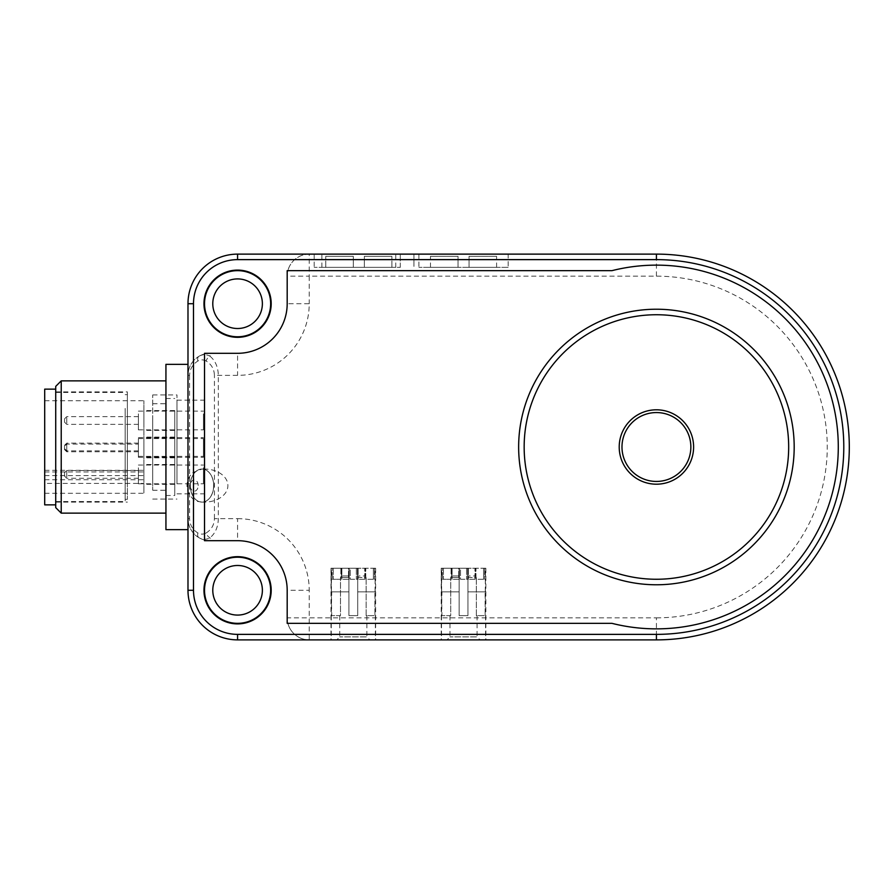 <?xml version="1.0" encoding="UTF-8"?>
<svg xmlns="http://www.w3.org/2000/svg" width="894" height="894" viewBox="0 0 894 894"><rect width="100%" height="100%" fill="white"/><g stroke="black" fill="none" stroke-linecap="round" stroke-linejoin="round"><path stroke-width="0.67" stroke-dasharray="4.47 3.35" d="M64.536 446.285L64.536 449.57L64.536 446.262L66.748 444.061L66.748 451.772L66.748 444.061L138.391 444.061L138.391 451.772L138.391 444.061M138.391 438.675L138.391 457.292L138.391 438.675M203.419 438.675L203.419 457.292L203.419 438.675M64.536 473.25L64.536 476.066L64.536 473.25M66.748 471.686L66.748 478.279L66.748 471.686M138.391 471.686L138.391 478.279L138.391 471.686M138.391 467.797L138.391 483.788L138.391 467.797M203.419 467.797L203.419 483.788L203.419 467.797M262.378 590.286A24.797 24.797 0 0 0 225.187 568.808A24.797 24.797 0 0 0 225.187 611.764A24.797 24.797 0 0 0 262.378 590.286M266.96 575.11A33.067 33.067 0 0 1 236.038 623.319A33.067 33.067 0 0 1 209.755 572.428A33.067 33.067 0 0 1 266.96 575.11A1.654 1.654 0 0 0 267.485 574.931A33.614 33.614 0 0 1 267.485 605.64A1.654 1.654 0 0 0 266.96 605.461M267.485 605.64A33.614 33.614 0 0 1 207.676 605.64A33.614 33.614 0 0 1 239.234 556.705A1.654 1.654 0 0 1 239.134 557.253M267.485 574.931A33.614 33.614 0 0 0 265.831 572.071A1.654 1.654 0 0 0 265.417 572.428M357.444 568.238L357.444 579.267L356.348 579.267L358.125 579.267L357.444 579.267L357.444 568.238L356.348 568.238L357.444 568.238L357.444 579.267L357.444 568.238L358.125 568.238L357.444 568.238M350.28 579.267L356.348 579.267L350.28 579.267L350.28 568.238L349.185 568.238L356.348 568.238L350.28 568.238L350.28 579.267M364.741 579.267L358.125 579.267L365.758 579.267L364.741 579.267L364.741 568.238L358.125 568.238L365.758 568.238L364.741 568.238L364.741 579.267M373.379 579.267L365.758 579.267L365.758 568.238L373.379 568.238L365.758 568.238L365.758 579.267L374.474 579.267L373.379 579.267L373.379 568.238L374.474 568.238L373.379 568.238L373.379 579.267M348.504 579.267L341.888 579.267L348.504 579.267L348.504 568.238L349.185 568.238L349.185 579.267L349.185 568.238L349.185 579.267L349.185 568.238L341.888 568.238L348.504 568.238L348.504 579.267M340.871 579.267L332.155 579.267L340.871 579.267L340.871 568.238L341.888 568.238L333.25 568.238L340.871 568.238L340.871 579.267M374.474 568.238L374.474 579.267L374.474 568.238M332.155 568.238L333.25 568.238L332.155 568.238L332.155 579.267L332.155 568.238M375.189 568.238L365.199 568.238L375.189 568.238L375.189 591.884L357.723 591.884L357.723 568.238L357.723 615.631L357.723 575.959L357.723 577.468L366.127 577.468L365.199 575.959L365.199 568.238L357.723 568.238L365.199 568.238L365.199 575.959L357.723 575.959L365.199 575.959L366.127 577.468L357.723 577.468L357.723 615.631L348.906 615.631L348.906 568.238L348.906 591.884L331.439 591.884L331.439 568.238L341.43 568.238L341.43 575.959L340.502 577.468L340.502 615.631L331.272 615.631L331.719 591.884L348.906 591.884L331.719 591.884L348.906 591.884L348.906 615.631L348.906 575.959L348.906 615.631L357.723 615.631L348.906 615.631L357.723 615.631L357.723 591.884L374.91 591.884L374.91 615.631L366.127 615.631L366.127 577.468L366.127 615.631L374.91 615.631L375.189 568.238M375.189 591.884L357.723 591.884L375.189 591.884M375.357 615.631L375.357 639.88L331.272 639.88L375.357 639.88M340.502 577.468L348.906 577.468L340.502 577.468L340.502 615.631L331.719 615.631L330.992 568.238L341.43 568.238L341.43 575.959L340.502 577.468M366.864 615.631L366.864 636.897L339.765 636.897L366.864 636.897L369.848 639.88L336.781 639.88L369.848 639.88M341.43 568.238L348.906 568.238L341.43 568.238M341.43 575.959L348.906 575.959L341.43 575.959M330.992 639.88L375.636 639.88L330.992 639.88L330.992 568.238M357.723 568.238L348.906 568.238L357.723 568.238M262.378 303.714A24.797 24.797 0 0 0 225.187 282.236A24.797 24.797 0 0 0 225.187 325.192A24.797 24.797 0 0 0 262.378 303.714M266.96 288.538A33.067 33.067 0 0 1 236.038 336.747A33.067 33.067 0 0 1 209.755 285.856A33.067 33.067 0 0 1 266.96 288.538A1.654 1.654 0 0 0 267.485 288.36A33.614 33.614 0 0 1 267.485 319.069A1.654 1.654 0 0 0 266.96 318.89M267.485 319.069A33.614 33.614 0 0 1 207.676 319.069A33.614 33.614 0 0 1 239.234 270.144A1.654 1.654 0 0 1 239.134 270.681M267.485 288.36A33.614 33.614 0 0 0 265.831 285.499A1.654 1.654 0 0 0 265.417 285.856M467.663 568.238L467.663 579.267L466.567 579.267L468.344 579.267L467.663 579.267L467.663 568.238L466.567 568.238L467.663 568.238L467.663 579.267L467.663 568.238L468.344 568.238L467.663 568.238M460.499 579.267L466.567 579.267L460.499 579.267L460.499 568.238L459.404 568.238L466.567 568.238L460.499 568.238L460.499 579.267M474.96 579.267L468.344 579.267L475.977 579.267L474.96 579.267L474.96 568.238L468.344 568.238L475.977 568.238L474.96 568.238L474.96 579.267M483.598 579.267L475.977 579.267L475.977 568.238L483.598 568.238L475.977 568.238L475.977 579.267L484.693 579.267L483.598 579.267L483.598 568.238L484.693 568.238L483.598 568.238L483.598 579.267M458.723 579.267L452.107 579.267L458.723 579.267L458.723 568.238L459.404 568.238L459.404 579.267L459.404 568.238L459.404 579.267L459.404 568.238L452.107 568.238L458.723 568.238L458.723 579.267M451.09 579.267L442.374 579.267L451.09 579.267L451.09 568.238L452.107 568.238L443.469 568.238L451.09 568.238L451.09 579.267M484.693 568.238L484.693 579.267L484.693 568.238M442.374 568.238L443.469 568.238L442.374 568.238L442.374 579.267L442.374 568.238M485.408 568.238L475.418 568.238L485.408 568.238L485.408 591.884L467.942 591.884L467.942 568.238L467.942 615.631L467.942 575.959L467.942 577.468L476.346 577.468L475.418 575.959L475.418 568.238L467.942 568.238L475.418 568.238L475.418 575.959L467.942 575.959L475.418 575.959L476.346 577.468L467.942 577.468L467.942 615.631L459.125 615.631L459.125 568.238L459.125 591.884L441.658 591.884L441.658 568.238L451.649 568.238L451.649 575.959L450.721 577.468L450.721 615.631L441.491 615.631L441.938 591.884L459.125 591.884L441.938 591.884L459.125 591.884L459.125 615.631L459.125 575.959L459.125 615.631L467.942 615.631L459.125 615.631L467.942 615.631L467.942 591.884L485.129 591.884L485.129 615.631L476.346 615.631L476.346 577.468L476.346 615.631L485.129 615.631L485.408 568.238M485.408 591.884L467.942 591.884L485.408 591.884M485.576 615.631L485.576 639.88L441.491 639.88L485.576 639.88M450.721 577.468L459.125 577.468L450.721 577.468L450.721 615.631L441.938 615.631L441.211 568.238L451.649 568.238L451.649 575.959L450.721 577.468M477.083 615.631L477.083 636.897L449.984 636.897L477.083 636.897L480.067 639.88L447 639.88L480.067 639.88M451.649 568.238L459.125 568.238L451.649 568.238M451.649 575.959L459.125 575.959L451.649 575.959M441.211 639.88L485.855 639.88L441.211 639.88L441.211 568.238M467.942 568.238L459.125 568.238L467.942 568.238M206.134 361.02A15.477 10.94 90 0 0 197.898 361.02C192.579 364.327 189.819 369.11 189.595 375.357L187.986 375.357C188.276 367.021 191.964 360.651 199.049 356.248A22.048 22.048 0 0 1 210.034 353.309L237.58 353.309A49.595 49.595 0 0 0 287.186 303.714L287.186 276.157A22.048 22.048 0 0 1 309.223 254.119L309.223 276.157L287.186 276.157L287.186 303.714A49.595 49.595 0 0 1 237.58 353.309A49.595 49.595 0 0 0 287.186 303.714L287.186 270.647L611.988 270.647A181.862 181.862 0 0 1 838.281 447A181.862 181.862 0 0 1 611.988 623.353L287.186 623.353L287.186 590.286A49.595 49.595 0 0 0 237.58 540.691L204.514 540.691L204.514 353.309L237.58 353.309A49.595 49.595 0 0 0 287.186 303.714L309.223 303.714A71.643 71.643 0 0 1 237.58 375.357L214.426 375.357C214.214 369.11 211.442 364.327 206.134 361.02A5.509 3.61 119.9 0 1 210.034 356.248C215.342 360.651 218.102 367.021 218.326 375.357L218.326 518.643C218.102 526.979 215.342 533.349 210.034 537.752A20.629 14.583 -90 0 1 199.049 537.752C191.964 533.349 188.276 526.979 187.986 518.643L187.986 303.714A49.595 49.595 0 0 1 237.58 254.119L656.419 254.119A192.88 192.88 0 0 1 849.3 447A192.88 192.88 0 0 1 656.419 639.88L309.223 639.88A22.048 22.048 0 0 1 287.186 617.843L287.186 590.286A49.595 49.595 0 0 0 237.58 540.691A49.595 49.595 0 0 1 287.186 590.286A49.595 49.595 0 0 0 237.58 540.691L210.034 540.691A22.048 22.048 0 0 1 199.049 537.752A5.509 3.61 -60.1 0 1 197.898 532.98A15.477 10.94 90 0 0 206.134 532.98A5.509 3.61 -119.9 0 0 210.034 537.752L210.034 540.691A22.048 22.048 0 0 1 199.049 537.752M197.898 361.02A5.509 3.61 60.1 0 1 199.049 356.248A22.048 22.048 0 0 1 210.034 353.309L237.58 353.309L237.58 375.357M265.831 285.499A33.614 33.614 0 0 0 239.234 270.144M265.831 572.071A33.614 33.614 0 0 0 239.234 556.705M287.186 617.843L287.186 590.286L309.223 590.286L309.223 639.88C303.994 639.914 299.132 638.081 294.64 634.371A22.048 22.048 0 0 1 287.186 617.843L656.419 617.843L656.419 639.88M206.134 532.98C211.442 529.673 214.214 524.89 214.426 518.643L237.58 518.643L237.58 540.691L210.034 540.691A22.048 22.048 0 0 1 193.495 533.226C189.796 528.734 187.952 523.873 187.986 518.643L187.986 590.286L193.495 590.286A44.085 44.085 0 0 0 237.58 634.371L294.64 634.371M309.223 254.119C303.994 254.086 299.132 255.919 294.64 259.629A22.048 22.048 0 0 0 287.186 276.157M199.049 356.248A20.629 14.583 -90 0 1 210.034 356.248L210.034 353.309A22.048 22.048 0 0 0 193.495 360.774C189.796 365.266 187.952 370.127 187.986 375.357M309.223 639.88L237.58 639.88A49.595 49.595 0 0 1 187.986 590.286M187.986 505.456L187.986 364.339L187.986 505.456M463.528 254.119L508.172 254.119L463.528 254.119M358.829 254.119L413.933 254.119L358.829 254.119M321.896 254.119L395.751 254.119L321.896 254.119L321.896 267.34L395.751 267.34L321.896 267.34M508.172 267.34L418.895 267.34L508.172 267.34L508.172 254.119M458.019 267.34L430.472 267.34L458.019 267.34L458.019 256.321L430.472 256.321L458.019 256.321L458.019 267.34M469.048 267.34L496.595 267.34L469.048 267.34L469.048 256.321L496.595 256.321L469.048 256.321L469.048 267.34M400.288 267.34L400.288 254.119L400.288 267.34L314.185 267.34L400.288 267.34M364.339 267.34L391.885 267.34L364.339 267.34L391.885 267.34L364.339 267.34L364.339 256.321L391.885 256.321L364.339 256.321L391.885 256.321L364.339 256.321L364.339 267.34M353.309 267.34L325.762 267.34L353.309 267.34L325.762 267.34L353.309 267.34L353.309 256.321L325.762 256.321L353.309 256.321L325.762 256.321L353.309 256.321L353.309 267.34M413.933 254.119L413.933 267.34L413.933 254.119M213.7 485.576A16.528 11.689 90 0 0 202.01 469.048A16.528 11.689 90 0 0 190.321 485.576A16.528 11.689 90 0 0 202.01 502.115A16.528 11.689 90 0 0 213.7 485.576A16.528 11.689 90 0 0 202.01 469.048A16.528 11.689 90 0 0 190.321 485.576A16.528 11.689 90 0 0 202.01 502.115A16.528 11.689 90 0 0 213.7 485.576M204.514 485.576L204.514 469.048A23.378 16.528 0 0 1 227.903 485.576A23.378 16.528 0 0 1 204.514 502.115L204.514 485.576M518.643 447A137.777 137.777 0 0 1 725.302 327.685A137.777 137.777 0 0 1 725.302 566.315A137.777 137.777 0 0 1 518.643 447M204.514 480.123L204.514 400.154L204.514 480.123M204.514 469.048L204.514 502.115L201.932 502.115A16.528 11.689 -90 0 1 190.243 485.576A16.528 11.689 -90 0 1 201.932 469.048A16.528 11.689 -90 0 1 213.621 485.576A16.528 11.689 -90 0 1 201.932 502.115C197.127 501.076 193.83 502.551 188.209 492.058C185.661 485.185 187.092 478.748 192.489 472.736L201.932 469.048L204.514 469.048M693.61 447A37.202 37.202 0 0 1 637.813 479.218A37.202 37.202 0 0 1 637.813 414.782A37.202 37.202 0 0 1 693.61 447M690.861 447A34.441 34.441 0 0 0 639.199 417.174A34.441 34.441 0 0 0 639.199 476.826A34.441 34.441 0 0 0 690.861 447M165.938 529.661L165.938 364.339M165.938 493.767L165.938 380.866L165.938 493.767M176.967 483.822L176.967 394.924L176.967 483.822M176.967 480.123L176.967 400.154L176.967 480.123M152.718 483.822L152.718 394.924L152.718 483.822M55.719 507.624L55.719 386.376M55.719 406.088L55.719 504.864L55.719 406.088M61.228 380.866L61.228 513.134M174.755 412.704L174.755 495.499L174.755 412.704M174.755 427.511L174.755 410.581L174.755 427.511M174.755 454.934L174.755 438.004L174.755 454.934M174.755 454.018L174.755 437.077L174.755 454.018M174.755 481.43L174.755 464.5L174.755 481.43M165.938 412.704L165.938 495.499L165.938 412.704M165.938 416.414L165.938 490.258L165.938 416.414M152.718 416.414L152.718 490.258L152.718 416.414M44.7 504.864L44.7 389.136M44.7 483.397L44.7 400.713L44.7 493.287L44.7 483.397L143.9 483.397L143.9 493.287L143.9 400.713L143.9 483.397M143.9 427.511L143.9 410.581L143.9 427.511M143.9 454.934L143.9 438.004L143.9 454.934M143.9 454.018L143.9 437.077L143.9 454.018M143.9 481.43L143.9 464.5L143.9 481.43M44.7 475.608L143.9 475.608M55.719 485.967L55.719 391.885L55.719 485.967M55.719 408.424L55.719 501.556L55.719 408.424M127.361 409.977L127.361 499.355L127.361 409.977M125.16 409.977L125.16 499.355L125.16 409.977M125.16 408.424L125.16 501.556L125.16 408.424M127.361 485.967L127.361 391.885L127.361 485.967M64.536 445.827L64.536 448.654L64.536 445.827M66.748 444.273L66.748 450.855L66.748 444.273M138.391 444.273L138.391 450.855L138.391 444.273M138.391 440.373L138.391 456.365L138.391 440.373M203.419 440.373L203.419 456.365L203.419 440.373M64.536 419.331L64.536 422.158L64.536 419.331M66.748 417.777L66.748 424.359L66.748 417.777M138.391 417.777L138.391 424.359L138.391 417.777M138.391 413.877L138.391 429.869L138.391 413.877M203.419 413.877L203.419 429.869L203.419 413.877M356.348 568.238L356.348 579.267L356.348 568.238M358.125 568.238L358.125 579.267L358.125 568.238M341.888 568.238L341.888 579.267L341.888 568.238M333.25 568.238L333.25 579.267L333.25 568.238M466.567 568.238L466.567 579.267L466.567 568.238M468.344 568.238L468.344 579.267L468.344 568.238M452.107 568.238L452.107 579.267L452.107 568.238M443.469 568.238L443.469 579.267L443.469 568.238M656.419 617.843A170.843 170.843 0 0 0 827.252 447A170.843 170.843 0 0 0 656.419 276.157L309.223 276.157L309.223 303.714M237.58 518.643A71.643 71.643 0 0 1 309.223 590.286M656.419 276.157L656.419 254.119M294.64 259.629L237.58 259.629A44.085 44.085 0 0 0 193.495 303.714L193.495 360.774M193.495 533.226L193.495 590.286M237.58 639.88L237.58 634.371M193.495 303.714L187.986 303.714A49.595 49.595 0 0 1 237.58 254.119L237.58 259.629M214.426 518.643L214.426 375.357M189.595 375.357L189.595 518.643C189.819 524.89 192.579 529.673 197.898 532.98M189.595 518.643L187.986 518.643M44.7 471.943L143.9 471.943M44.7 479.732L143.9 479.732M198.2 485.576A5.621 3.978 90 0 0 192.232 480.704A5.621 3.978 90 0 0 192.232 490.448A5.621 3.978 90 0 0 198.2 485.576M64.536 449.57L66.748 451.772L138.391 451.772M138.391 457.292L203.419 457.292M138.391 438.552L203.419 438.552M64.536 476.066L66.748 478.279L138.391 478.279M64.536 472.77L66.748 470.557L138.391 470.557M138.391 483.788L203.419 483.788M138.391 465.048L203.419 465.048M339.765 615.631L339.765 636.897L336.781 639.88M331.272 615.631L331.272 639.88M375.636 568.238L375.636 639.88M449.984 615.631L449.984 636.897L447 639.88M441.491 615.631L441.491 639.88M485.855 568.238L485.855 639.88M418.895 254.119L418.895 267.34M314.185 254.119L314.185 267.34M395.751 267.34L395.751 254.119M325.762 267.34L325.762 256.321L325.762 267.34M391.885 267.34L391.885 256.321L391.885 267.34M496.595 267.34L496.595 256.321M430.472 267.34L430.472 256.321M152.718 499.075L176.967 499.075M152.718 394.924L176.967 394.924M176.967 493.846L204.514 493.846M176.967 400.154L204.514 400.154M165.938 495.499L174.755 495.499M165.938 398.5L174.755 398.5M152.718 490.258L165.938 490.258M152.718 403.742L165.938 403.742M44.7 470.322L143.9 470.322M44.7 493.287L143.9 493.287M44.7 400.713L143.9 400.713M174.755 464.5L143.9 464.5M174.755 484.336L143.9 484.336M174.755 437.077L143.9 437.077M174.755 456.923L143.9 456.923M174.755 438.004L143.9 438.004M174.755 457.84L143.9 457.84M174.755 410.581L143.9 410.581M174.755 430.416L143.9 430.416M125.16 499.355L127.361 499.355M125.16 394.645L127.361 394.645M55.719 501.556L125.16 501.556M55.719 392.444L125.16 392.444M55.719 502.115L127.361 502.115M55.719 391.885L127.361 391.885M64.536 448.654L66.748 450.855L138.391 450.855M64.536 445.346L66.748 443.145L138.391 443.145M138.391 456.365L203.419 456.365M138.391 437.635L203.419 437.635M64.536 422.158L66.748 424.359L138.391 424.359M64.536 418.85L66.748 416.649L138.391 416.649M138.391 429.869L203.419 429.869M138.391 411.128L203.419 411.128"/><path stroke-width="1.34" d="M262.378 590.286A24.797 24.797 0 0 1 225.187 611.764A24.797 24.797 0 0 1 225.187 568.808A24.797 24.797 0 0 1 262.378 590.286M270.647 590.286A33.067 33.067 0 0 1 221.053 618.916A33.067 33.067 0 0 1 221.053 561.644A33.067 33.067 0 0 1 270.647 590.286M262.378 303.714A24.797 24.797 0 0 1 225.187 325.192A24.797 24.797 0 0 1 225.187 282.236A24.797 24.797 0 0 1 262.378 303.714M270.647 303.714A33.067 33.067 0 0 1 221.053 332.356A33.067 33.067 0 0 1 221.053 275.084A33.067 33.067 0 0 1 270.647 303.714M271.195 303.714A33.614 33.614 0 0 1 220.773 332.825A33.614 33.614 0 0 1 220.773 274.603A33.614 33.614 0 0 1 271.195 303.714M271.195 590.286A33.614 33.614 0 0 1 220.773 619.397A33.614 33.614 0 0 1 220.773 561.175A33.614 33.614 0 0 1 271.195 590.286M204.514 353.309L237.58 353.309A49.595 49.595 0 0 0 287.186 303.714L287.186 270.647L611.988 270.647A181.862 181.862 0 0 1 838.281 447A181.862 181.862 0 0 1 611.988 623.353L287.186 623.353L287.186 590.286A49.595 49.595 0 0 0 237.58 540.691L204.514 540.691L204.514 353.309M193.495 303.714L187.986 303.714L187.986 590.286A49.595 49.595 0 0 0 237.58 639.88L656.419 639.88A192.88 192.88 0 0 0 849.3 447A192.88 192.88 0 0 0 656.419 254.119L237.58 254.119A49.595 49.595 0 0 0 187.986 303.714A49.595 49.595 0 0 1 237.58 254.119L237.58 259.629L656.419 259.629A187.371 187.371 0 0 1 843.791 447A187.371 187.371 0 0 1 656.419 634.371L237.58 634.371A44.085 44.085 0 0 1 193.495 590.286L193.495 303.714A44.085 44.085 0 0 1 237.58 259.629M794.185 447A137.777 137.777 0 0 0 656.419 309.223A137.777 137.777 0 0 0 518.643 447A137.777 137.777 0 0 0 656.419 584.777A137.777 137.777 0 0 0 794.185 447M788.676 447A132.267 132.267 0 0 1 590.286 561.544A132.267 132.267 0 0 1 590.286 332.456A132.267 132.267 0 0 1 788.676 447M693.61 447A37.202 37.202 0 0 0 637.813 414.782A37.202 37.202 0 0 0 637.813 479.218A37.202 37.202 0 0 0 693.61 447M690.861 447A34.441 34.441 0 0 1 639.199 476.826A34.441 34.441 0 0 1 639.199 417.174A34.441 34.441 0 0 1 690.861 447M187.986 364.339L165.938 364.339L165.938 529.661L187.986 529.661M61.228 380.866L55.719 386.376L55.719 507.624L61.228 513.134L61.228 380.866L165.938 380.866M55.719 389.136L44.7 389.136L44.7 504.864L55.719 504.864M193.495 590.286L187.986 590.286A49.595 49.595 0 0 0 237.58 639.88L237.58 634.371M656.419 634.371L656.419 639.88A192.88 192.88 0 0 0 849.3 447A192.88 192.88 0 0 0 656.419 254.119L656.419 259.629M165.938 513.134L61.228 513.134"/></g></svg>
